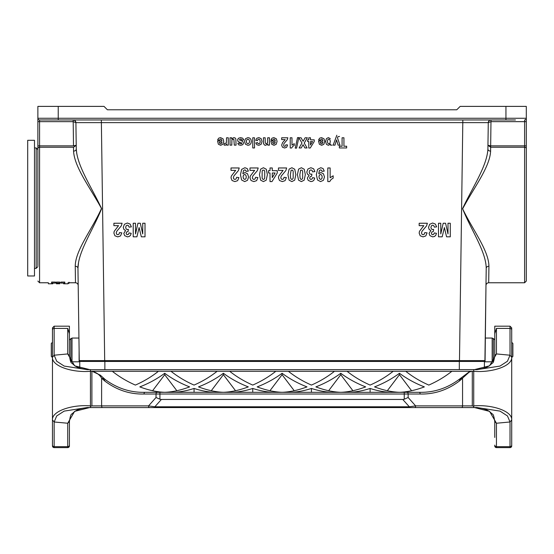 <?xml version="1.0" encoding="UTF-8"?>
<svg xmlns="http://www.w3.org/2000/svg" width="554" height="554" viewBox="0 0 554 554"><rect width="100%" height="100%" fill="white"/><g stroke="black" fill="none" stroke-linecap="round" stroke-linejoin="round"><path stroke-width="0.83" d="M494.757 333.667L494.757 355.647L496.453 353.937L496.453 328.404L494.757 333.667L494.757 326.181L494.757 339.934L493.365 338.549L493.365 361.298L492.167 361.797L492.167 338.051L493.365 338.549M474.508 407.564L489.577 411.373L496.453 423.242L494.757 421.532L494.757 437.431M450.236 407.585L409.337 407.585L409.337 406.788L402.779 399.448A16.052 6.787 48.3 0 0 404.254 399.212L404.254 394.019L408.146 394.019L408.146 397.502L404.254 399.212M115.89 407.585L113.944 407.585M294.216 390.729L282.09 374.705L282.09 373.278C274.452 378.901 266.149 383.437 257.181 386.886C266.058 390.231 274.362 392.038 282.09 392.301C289.811 392.038 298.114 390.231 306.992 386.886C298.024 383.437 289.728 378.901 282.09 373.278M269.957 390.729L282.09 374.705M352.905 390.729L340.772 374.705L328.647 390.729M340.772 373.278C333.134 378.901 324.831 383.437 315.863 386.886C324.748 390.231 333.051 392.038 340.772 392.301C348.501 392.038 356.804 390.231 365.682 386.886C356.714 383.437 348.411 378.901 340.772 373.278L340.772 374.705M411.587 390.729L399.462 374.705L387.329 390.729M399.462 373.278C391.823 378.901 383.52 383.437 374.552 386.886C383.43 390.231 391.733 392.038 399.462 392.301C407.183 392.038 415.486 390.231 424.364 386.886C415.396 383.437 407.093 378.901 399.462 373.278L399.462 374.705M211.275 390.729L223.401 374.705L235.533 390.729M223.401 373.278C215.762 378.901 207.466 383.437 198.498 386.886C207.376 390.231 215.679 392.038 223.401 392.301C231.129 392.038 239.432 390.231 248.31 386.886C239.342 383.437 231.039 378.901 223.401 373.278L223.401 374.705M152.585 390.729L164.718 374.705L176.844 390.729M164.718 373.278C157.08 378.901 148.777 383.437 139.809 386.886C148.687 390.231 156.99 392.038 164.718 392.301C172.439 392.038 180.743 390.231 189.627 386.886C180.659 383.437 172.356 378.901 164.718 373.278L164.718 374.705M92.227 371.291L91.888 371.291C96.188 372.26 99.429 374.539 101.611 378.119L104.318 380.66A1.697 0.789 131.2 0 1 105.288 379.601C117.372 388.43 130.612 392.668 144.996 392.322L159.919 392.322L144.996 392.322A1.697 0.969 90 0 0 144.026 394.019L156.034 394.019L156.034 397.502L148.541 405.888L101.611 405.888L101.611 378.119L105.288 379.601L100.316 375.162L92.227 371.291L112.323 371.291C119.248 376.782 126.935 381.374 135.377 385.078C143.811 381.374 151.498 376.782 158.423 371.291L171.006 371.291C177.938 376.782 185.618 381.374 194.059 385.078C202.501 381.374 210.188 376.782 217.113 371.291L229.695 371.291C236.62 376.782 244.307 381.374 252.742 385.078C261.183 381.374 268.87 376.782 275.795 371.291L288.378 371.291C295.303 376.782 302.99 381.374 311.431 385.078C319.873 381.374 327.553 376.782 334.484 371.291L347.06 371.291C353.992 376.782 361.672 381.374 370.114 385.078C378.555 381.374 386.242 376.782 393.167 371.291L405.75 371.291C412.675 376.782 420.361 381.374 428.803 385.078C437.244 381.374 444.924 376.782 451.856 371.291L471.946 371.291L469.196 371.866L458.885 379.601A1.697 0.789 48.8 0 1 459.862 380.66C447.771 389.933 434.537 394.386 420.154 394.019L408.146 394.019A1.697 0.969 90 0 0 407.169 392.322L419.177 392.322A1.697 0.969 90 0 1 420.154 394.019M392.107 392.322C385.355 392.294 378.029 391.006 370.114 388.451L370.114 392.322M370.114 388.451C362.205 391.006 354.872 392.294 348.127 392.322M402.779 399.448L161.394 399.448L154.843 406.788L148.541 405.888A1.697 0.969 90 0 0 149.518 407.585L90.447 407.585L90.447 405.888L90.447 407.585L87.303 407.522L64.167 411.11L56.709 415.943L54.154 421.982L52.464 419.946L52.464 420.811M90.447 369.698L473.725 369.594L473.725 371.291L472.292 371.291L472.292 405.888L462.562 405.888L462.562 378.119L469.273 372.039L471.946 371.291M474.383 369.615L473.725 369.698M472.292 405.888L473.725 406.338L473.725 405.888L473.725 407.585L476.869 407.522L500.013 411.11L507.464 415.943L510.019 421.982L511.716 419.946L511.716 420.811M511.716 357.233C512.471 366.132 491.855 372.863 473.725 371.291L473.725 405.888C491.855 404.316 512.471 411.047 511.716 419.946L511.716 327.878L511.716 357.233L510.019 355.204L496.453 353.937L489.542 365.827L474.48 369.615C475.824 369.511 484.154 369.539 489.417 365.688L492.409 363.085C493.254 363.112 494.036 360.619 494.757 355.62M459.862 380.66L462.562 378.119L458.885 379.601C446.801 388.43 433.567 392.668 419.177 392.322M156.034 397.502L159.919 399.212L159.919 394.019L404.254 394.019L404.254 392.322L407.169 392.322L159.919 392.322L159.919 394.019L156.034 394.019A1.697 0.969 90 0 1 157.004 392.322M408.146 397.502L415.632 405.888L409.337 406.788L154.843 406.788L154.843 407.585L149.518 407.585M159.919 399.212A16.052 6.787 131.7 0 0 161.394 399.448M89.79 369.615L90.447 369.594L90.447 371.291L91.888 371.291L91.888 405.888L90.447 406.338M52.464 357.233L52.464 327.878L52.464 357.233C51.709 366.132 72.318 372.863 90.447 371.291L90.447 405.888C72.318 404.316 51.709 411.047 52.464 419.946L52.464 357.233L54.154 355.204L67.727 353.937L69.416 355.647L69.416 333.667L67.727 328.404L67.727 353.937L74.638 365.827L89.7 369.615C88.356 369.511 80.018 369.539 74.755 365.688L71.764 363.085C70.919 363.112 70.143 360.619 69.416 355.62M216.053 392.322C209.301 392.294 201.968 391.006 194.059 388.451C186.151 391.006 178.817 392.294 172.065 392.322M194.059 388.451L194.059 392.322M274.736 392.322C267.984 392.294 260.657 391.006 252.742 388.451C244.833 391.006 237.507 392.294 230.755 392.322M252.742 388.451L252.742 392.322M333.425 392.322C326.673 392.294 319.339 391.006 311.431 388.451L311.431 392.322M311.431 388.451C303.523 391.006 296.189 392.294 289.437 392.322M89.672 407.564L74.596 411.373L67.727 423.242L69.416 421.532L69.416 445.915A1.697 1.697 0 0 1 67.727 447.611L67.727 446.656L54.154 446.656L54.154 447.611L67.727 447.611L54.154 447.611A1.697 1.697 0 0 1 52.464 445.915L52.464 419.946M52.464 437.431L52.464 445.118A1.697 1.537 180 0 0 54.154 446.656L54.154 421.982L67.727 423.242L67.727 446.656A1.697 1.537 0 0 0 69.416 445.118M54.154 447.611A1.697 1.697 0 0 1 52.464 445.915M69.416 437.431L69.416 445.915L68.848 447.182M69.416 333.667L69.416 326.181L69.416 339.934L72.006 338.051L72.006 361.797L70.808 361.298L70.808 338.549M87.338 369.656L90.447 369.594L87.338 369.656L64.181 366.076L56.716 361.236L54.154 355.204L54.154 328.404A1.697 1.537 180 0 0 52.464 329.942M91.888 405.888L101.611 405.888A1.697 0.969 90 0 0 102.587 407.585L89.776 407.564M473.725 406.338L473.725 407.585L461.593 407.585L474.397 407.564M496.453 447.611A1.697 1.697 0 0 1 494.757 445.915A1.697 1.697 0 0 0 496.453 447.611L496.453 446.656L510.019 446.656L510.019 447.611L496.453 447.611L510.019 447.611A1.697 1.697 0 0 0 511.716 445.915L511.716 419.946M494.757 445.915L495.324 447.182M511.716 437.431L511.716 445.915M494.757 445.118A1.697 1.537 180 0 0 496.453 446.656L496.453 423.242L510.019 421.982L510.019 446.656A1.697 1.537 180 0 0 511.716 445.118M476.842 369.656L473.725 369.594L476.842 369.656L499.999 366.076L507.457 361.236L510.019 355.204L510.019 328.404A1.697 1.537 0 0 1 511.716 329.942M414.662 407.585A1.697 0.969 90 0 0 415.632 405.888L462.562 405.888A1.697 0.969 90 0 1 461.593 407.585L154.843 407.585M490.671 147.239L487.956 145.293L490.657 145.854L490.615 151.117C489.812 167.405 473.58 188.035 462.645 208.837C472.659 229.82 488.711 250.346 488.933 266.245L488.69 282.769L524.603 282.769L524.603 147.239L490.671 147.239L524.603 147.239L524.603 121.651L490.962 121.651L488.275 122.635L487.901 149.005A2.715 2.071 -179.2 0 0 490.615 151.117M63.599 283.786L68.038 283.786L68.038 282.769L75.483 282.769L75.24 266.245C75.296 250.36 91.867 229.751 101.486 208.512C90.35 187.979 74.465 167.391 73.557 151.117L73.502 147.239L39.569 147.239L39.569 282.769L48.385 282.769L48.385 283.786L52.824 283.786M58.523 283.226L59.742 283.226L59.742 282.083L56.383 282.083L56.383 283.696L59.742 283.634L56.383 283.468M51.619 282.069C47.312 282.983 47.312 282.983 51.619 282.069L51.619 283.094C47.312 283.994 47.312 283.994 51.619 283.094C47.312 283.994 47.312 283.994 51.619 283.094L55.462 283.094C51.944 284.001 51.944 284.001 55.462 283.094L55.462 282.069L51.619 282.069M60.961 282.069L64.804 282.069C69.111 282.983 69.111 282.983 64.804 282.069L64.804 283.094C69.111 283.994 69.111 283.994 64.804 283.094C69.111 283.994 69.111 283.994 64.804 283.094L60.961 283.094C64.479 284.001 64.479 284.001 60.961 283.094L60.961 282.069M37.873 265.809L37.873 148.624A1.697 1.385 0 0 1 39.569 147.239L39.569 145.854L73.502 145.854L76.223 145.293L76.272 149.005L75.905 122.635L76.272 149.005C77.145 166.152 91.777 187.474 101.617 208.678C92.885 230.312 78.093 251.661 77.955 268.316L78.197 285.442L77.955 268.316L78.543 262.416M489.147 120.675L488.275 122.635L75.905 122.635L73.211 121.651L37.873 121.651L37.873 148.624M37.873 121.651L37.873 106.389L104.013 106.389L107.407 109.782L456.766 109.782L460.159 106.389L526.3 106.389L526.3 145.854L490.671 145.854L487.956 145.293L487.901 149.005C487.063 166.034 472.458 187.411 462.562 208.643C471.219 230.242 486.059 251.537 486.218 268.316L484.916 360.606L79.257 360.606L77.955 268.316A2.715 2.112 179.2 0 0 75.24 266.245M75.483 282.769C77.11 282.928 78.017 283.821 78.197 285.442L78.938 338.051L72.006 338.051M79.104 355.779L79.257 360.606M72.006 361.797L79.104 361.797L79.104 349.927C79.208 357.011 79.208 357.011 79.104 349.927L78.938 338.051M484.916 360.606L485.069 355.779M492.167 361.797L485.069 361.797L485.976 285.442C486.163 283.821 487.063 282.928 488.69 282.769M515.449 119.955L39.569 119.955A1.697 1.697 0 0 1 37.873 118.265L505.947 118.265L505.947 106.389M48.731 119.955L58.225 119.955L58.225 106.389M526.3 150.487L526.3 145.854M524.603 147.239A1.697 1.385 180 0 1 526.3 148.624L526.3 281.072L524.603 282.769M76.791 153.874L76.272 149.005A2.715 2.071 179.2 0 1 73.557 151.117M486.218 268.316A2.715 2.112 -179.2 0 1 488.933 266.245M488.275 122.635A2.715 2.715 0 0 1 490.989 119.955A2.715 2.715 0 0 0 488.275 122.635L488.275 122.566M73.211 121.651L73.19 119.955A2.715 2.715 0 0 1 75.905 122.635L75.102 120.744L74.222 120.163M76.223 145.293L73.537 147.239L76.223 145.293L76.272 149.005M83.668 360.606L83.668 361.457L83.668 360.606M480.512 360.606L480.512 361.457M526.3 121.651L524.603 121.651L524.603 119.955A1.697 1.697 0 0 0 526.3 118.265L505.947 118.265L505.947 119.955M39.569 119.955A1.697 1.697 0 0 1 37.873 118.265A1.697 1.697 0 0 0 39.569 119.955L39.569 145.854L37.873 145.854M56.383 283.44L59.742 283.565M56.383 283.544L56.93 283.558L56.383 283.648M56.383 283.78L59.742 283.759L56.383 283.696M58.925 283.78L59.742 283.78M58.925 283.745L58.218 283.752L58.925 283.745M68.038 283.392L69.077 283.246L69.077 282.221M59.742 283.634L56.383 283.71M59.742 283.108L56.383 283.108M59.742 283.226L58.523 283.343M56.383 283.226L57.706 283.226L56.383 283.343M57.505 283.62L58.523 283.6L57.505 283.579M70.372 360.862L70.808 361.298M52.491 357.565L51.293 356.367L51.293 343.48L52.464 342.31M485.235 338.051L492.167 338.051M511.681 342.282L512.886 343.48L512.886 356.367L511.716 357.538M79.762 368.175L79.762 361.457L104.865 361.457L104.865 369.594M484.411 368.175L484.411 361.457L104.865 361.457L104.865 360.606M34.486 223.186L34.486 275.982L27.7 275.982L27.7 140.307L34.486 140.307L34.486 223.186M430.832 230.54L429.156 229.418L428.526 227.32L429.696 224.273L432.619 223.013L435.368 224.079L436.635 226.849L434.371 227.154L433.789 225.679L432.639 225.173L431.421 225.783L430.922 227.431L431.4 228.982L432.556 229.564L433.63 229.37L433.373 231.482L431.919 231.939L431.421 233.234L431.788 234.328L432.764 234.73L433.789 234.273L434.308 232.915L436.462 233.324L435.783 235.291L434.516 236.447L432.695 236.87L429.932 235.651L429.073 233.386L430.832 230.54M420.195 235.789L419.163 233.096L419.461 231.35L423.81 225.665L419.163 225.665L419.163 223.248L427.369 223.248L426.566 225.845L421.996 231.316L421.511 232.909L421.933 234.245L423.097 234.716L424.26 234.224L424.759 232.597L427.092 232.853L425.784 235.935L423.034 236.87L420.195 235.789M339.547 136.436L337.898 136.741L337.448 137.759L339.976 145.148L338.106 145.148L336.52 139.92L334.969 145.148L333.148 145.148L336.832 135.238M331.174 179.42L329.699 181.587L327.802 181.587L327.802 167.966L330.136 167.966L330.136 177.765L333.162 175.791L333.162 178.153L331.174 179.42M328.813 139.165L327.795 139.705L327.393 141.492L327.809 143.216L328.847 143.777L329.914 143.223L330.343 141.589L329.9 139.753L328.813 139.165M332.075 145.148L330.44 145.148L330.44 144.068L328.37 145.314L326.41 144.31L325.607 141.505L326.417 138.638L328.383 137.614L330.322 138.687M322.525 143.361L322.892 142.101L320.267 142.101L320.662 143.382L321.576 143.825L322.525 143.361M320.551 174.455L319.416 175.043L318.952 176.781L319.471 178.734L320.676 179.434L321.756 178.859L322.186 176.996L321.715 175.064L320.551 174.455M321.68 145.314L319.346 144.227L318.522 140.903L322.927 140.903L322.497 139.553L321.486 139.068L320.371 140.127L318.619 139.802L319.686 138.175L321.507 137.614L324.069 138.867L324.727 141.409L323.861 144.275L321.68 145.314M320.565 181.587L317.518 179.988L316.327 174.739L317.567 169.372L320.801 167.724L323.114 168.575L324.249 171.103L321.985 171.38L321.549 170.244L320.627 169.87L319.395 170.611L318.744 173.686L320.953 172.543L323.439 173.783L324.485 176.996L323.377 180.32L320.565 181.587M309.09 175.258L307.415 174.136L306.784 172.038L307.955 168.991L310.884 167.73L313.626 168.797L314.901 171.567L312.629 171.872L312.047 170.397L310.898 169.891L309.679 170.5L309.18 172.149L309.658 173.7L310.815 174.275L311.888 174.081L311.632 176.2L310.178 176.657L309.679 177.952L310.053 179.046L311.023 179.448L312.047 178.99L312.567 177.633L314.72 178.042L314.042 180.008L312.775 181.165L310.953 181.587L308.19 180.369L307.332 178.104L309.09 175.258M300.614 170.189L299.853 174.655L300.067 177.938L300.614 179.129L301.369 179.434L302.131 179.129L302.643 178.049L302.671 171.373L302.124 170.189L300.614 170.189M301.369 181.587L298.592 180.182L297.408 174.655L298.606 169.122L301.369 167.73L304.243 169.254L305.337 174.683L304.139 180.195L301.369 181.587M291.127 170.189L290.365 174.655L290.58 177.938L291.127 179.129L291.882 179.434L292.644 179.129L293.156 178.049L293.184 171.373L292.637 170.189L291.127 170.189M292.754 146.367L291.646 147.994L290.227 147.994L290.227 137.78L291.979 137.78L291.979 145.127L294.25 143.652L294.25 145.418L292.754 146.367M291.882 181.587L289.105 180.182L287.921 174.655L289.119 169.122L291.882 167.73L294.756 169.254L295.85 174.683L294.652 180.195L291.882 181.587M284.798 140.134L285.158 139.594L281.667 139.594L281.667 137.78L287.824 137.78L287.228 139.726L283.793 143.832L283.752 146.027L284.618 146.381L285.497 146.007L285.871 144.788L287.616 144.982L286.64 147.295L284.576 147.994L282.443 147.184L281.667 145.162L282.595 142.558L284.798 140.134M279.479 180.507L278.447 177.813L278.745 176.068L283.094 170.383L278.447 170.383L278.447 167.966L286.653 167.966L285.85 170.563L281.28 176.034L280.795 177.626L281.217 178.963L282.381 179.434L283.544 178.942L284.043 177.308L286.376 177.571L285.068 180.652L282.318 181.587L279.479 180.507M274.867 143.361L275.234 142.101L272.616 142.101L273.004 143.382L273.918 143.825L274.867 143.361M274.029 145.314L271.689 144.227L270.871 140.903L275.269 140.903L274.846 139.553L273.828 139.068L272.713 140.127L270.961 139.802L272.028 138.175L273.849 137.614L276.411 138.867L277.069 141.409L276.211 144.275L274.029 145.314M263.503 143.673L263.406 137.78L265.158 137.78L265.276 143.084L266.245 143.825L267.568 142.807L267.7 137.78L269.452 137.78L269.452 145.148L267.824 145.148L267.824 144.068L265.636 145.314L264.577 145.086L263.503 143.673M262.665 170.189L262.146 171.269L262.125 177.938L262.672 179.129L263.42 179.434L264.182 179.129L264.694 178.049L264.722 171.373L264.175 170.189L262.665 170.189M263.42 181.587L260.65 180.182L259.459 174.655L260.657 169.122L263.42 167.73L266.294 169.254L267.388 174.683L266.19 180.195L263.42 181.587M257.929 139.518L257.478 140.605L255.754 140.28L256.786 138.285L258.829 137.614L261.149 138.632L262.014 141.457L261.149 144.296L258.794 145.314L256.869 144.739L255.844 142.967L257.568 142.62L257.97 143.493L258.773 143.784L259.819 143.278L260.207 141.595L259.812 139.746L258.746 139.206L257.929 139.518M251.017 180.507L249.986 177.813L250.283 176.068L254.632 170.383L249.986 170.383L249.986 167.966L258.192 167.966L257.395 170.563L252.818 176.034L252.333 177.626L252.756 178.963L253.919 179.434L255.082 178.942L255.588 177.308L257.915 177.571L256.606 180.652L253.864 181.587L251.017 180.507M247.943 139.206L246.786 139.788L246.322 141.478L246.786 143.147L247.943 143.728L249.092 143.147L249.563 141.464L249.092 139.788L247.943 139.206M245.477 144.227L244.515 141.485L245.484 138.715L247.929 137.614L249.674 138.071L250.934 139.414L251.364 141.568L250.934 143.451L249.709 144.836L247.95 145.314L245.477 144.227M244.66 174.455L243.518 175.043L243.061 176.781L243.58 178.734L244.785 179.434L245.858 178.859L246.295 176.996L245.824 175.064L244.66 174.455M244.674 181.587L241.627 179.988L240.436 174.739L241.676 169.372L244.91 167.724L247.222 168.575L248.358 171.103L246.094 171.38L245.657 170.244L244.729 169.87L243.497 170.611L242.846 173.686L245.055 172.543L247.541 173.783L248.594 176.996L247.486 180.32L244.674 181.587M240.069 142.399L238.109 141.533L237.562 140.086L238.324 138.341L240.581 137.614L242.728 138.223L243.76 139.885L242.001 140.183L241.544 139.317L240.581 139.019L239.328 139.823L242.728 141.395L243.518 143.05L242.832 144.663L240.727 145.314L238.698 144.823L237.791 143.368L239.439 143.029L239.847 143.687L241.689 143.701L241.71 142.946L240.069 142.399M232.05 180.507L231.011 177.813L231.309 176.068L235.665 170.383L231.011 170.383L231.011 167.966L239.217 167.966L238.421 170.563L233.843 176.034L233.366 177.626L233.781 178.963L234.944 179.434L236.108 178.942L236.613 177.308L238.947 177.571L237.638 180.652L234.889 181.587L232.05 180.507M231.911 140.051L231.787 145.148L230.028 145.148L230.028 137.78L231.662 137.78L231.662 138.881L233.857 137.614L235.055 137.939L235.824 138.853L236.066 145.148L234.307 145.148L233.857 139.303L232.403 139.373L231.911 140.051M225.146 145.314L223.989 144.947L224.529 143.251L225.984 143.341L226.385 142.53L226.531 137.78L228.283 137.78L228.283 145.148L226.655 145.148L226.655 144.102L225.146 145.314M221.545 143.361L221.912 142.101L219.287 142.101L219.682 143.382L220.596 143.825L221.545 143.361M220.7 145.314L218.366 144.227L217.549 140.903L221.946 140.903L221.517 139.553L220.506 139.068L219.391 140.127L217.639 139.802L218.705 138.175L220.527 137.614L223.089 138.867L223.747 141.409L222.881 144.275L220.7 145.314M125.564 230.54L123.888 229.418L123.258 227.32L124.435 224.273L127.358 223.013L130.107 224.079L131.374 226.849L129.103 227.154L128.521 225.679L127.372 225.173L126.153 225.783L125.654 227.431L126.132 228.982L127.288 229.564L128.362 229.37L128.106 231.482L126.658 231.939L126.16 233.234L126.527 234.328L127.503 234.73L128.521 234.273L129.04 232.915L131.201 233.324L130.515 235.291L129.255 236.447L127.434 236.87L124.664 235.651L123.805 233.386L125.564 230.54M114.927 235.789L113.895 233.096L114.193 231.35L118.542 225.665L113.895 225.665L113.895 223.248L122.102 223.248L121.305 225.845L116.728 231.316L116.243 232.909L116.665 234.245L117.829 234.716L118.992 234.224L119.491 232.597L121.825 232.853L120.516 235.935L117.767 236.87L114.927 235.789M298.835 137.607L296.563 148.126L295.247 148.126L297.54 137.607L298.835 137.607M442.189 236.814L438.491 236.814L438.491 223.248L440.776 223.248L440.776 233.927L443.2 223.248L445.575 223.248L447.992 233.927L447.992 223.248L450.277 223.248L450.277 236.814L446.593 236.814L444.377 227.562L442.189 236.814M346.652 147.953L339.373 147.953L339.373 146.235L342.081 146.235L342.081 137.78L343.937 137.78L343.937 146.235L346.652 146.235L346.652 147.953M312.581 141.54L310.475 141.54L310.475 145.016L312.581 141.54M308.772 141.54L307.636 141.54L307.636 139.83L308.772 139.83L308.772 137.78L310.475 137.78L310.475 139.83L314.222 139.83L314.222 141.533L310.254 147.994L308.772 147.994L308.772 141.54M301.958 143.008L298.835 137.78L301.057 137.78L303.093 141.298L305.129 137.78L307.345 137.78L304.215 143.091L307.054 147.953L304.887 147.953L303.052 144.684L301.251 147.953L299.112 147.953L301.958 143.008M275.082 172.98L272.277 172.98L272.277 177.619L275.082 172.98M270.013 172.98L268.496 172.98L268.496 170.694L270.013 170.694L270.013 167.966L272.277 167.966L272.277 170.694L277.277 170.694L277.277 172.973L271.979 181.587L270.013 181.587L270.013 172.98M254.508 147.953L252.756 147.953L252.756 137.78L254.508 137.78L254.508 147.953M136.921 236.814L133.223 236.814L133.223 223.248L135.515 223.248L135.515 233.927L137.939 223.248L140.307 223.248L142.724 233.927L142.724 223.248L145.016 223.248L145.016 236.814L141.325 236.814L139.109 227.562L136.921 236.814M112.323 371.291L158.423 371.291M171.006 371.291L217.113 371.291M229.695 371.291L275.795 371.291M451.856 371.291L405.75 371.291M393.167 371.291L347.06 371.291M334.484 371.291L288.378 371.291M104.318 380.66C116.402 389.933 129.636 394.386 144.026 394.019M69.416 326.181L54.154 326.181L54.154 328.404L67.727 328.404M511.716 327.878L510.019 326.181L510.019 328.404L496.453 328.404M459.481 360.606L462.839 119.955M101.34 119.955L104.692 360.606M73.502 145.854L73.176 119.955M491.003 119.955L490.643 147.239M458.975 360.606L458.975 361.457M490.962 121.651L490.989 119.955M459.314 361.457L459.314 369.594M34.486 147.939L36.176 147.939L36.176 268.351L37.873 266.654M54.154 326.181L52.464 327.878M90.447 407.585L87.303 407.522M89.7 407.564C88.294 407.675 79.97 407.654 74.721 411.511L71.84 414.004C70.947 414.018 70.143 416.532 69.416 421.559L69.416 421.559M510.019 326.181L494.757 326.181M474.48 407.564C475.886 407.675 484.203 407.654 489.452 411.511L492.333 414.004C493.226 414.018 494.036 416.532 494.757 421.559M473.725 407.585L476.869 407.522M55.462 282.769L56.383 282.769M59.742 282.769L60.961 282.769M74.215 120.156L73.232 119.955M39.569 282.769L37.873 281.072M75.877 122.316L75.787 121.894M488.593 121.402L488.393 121.887M493.801 360.862L493.365 361.298M36.176 147.939L37.873 149.635M34.486 268.351L36.176 268.351"/></g></svg>
